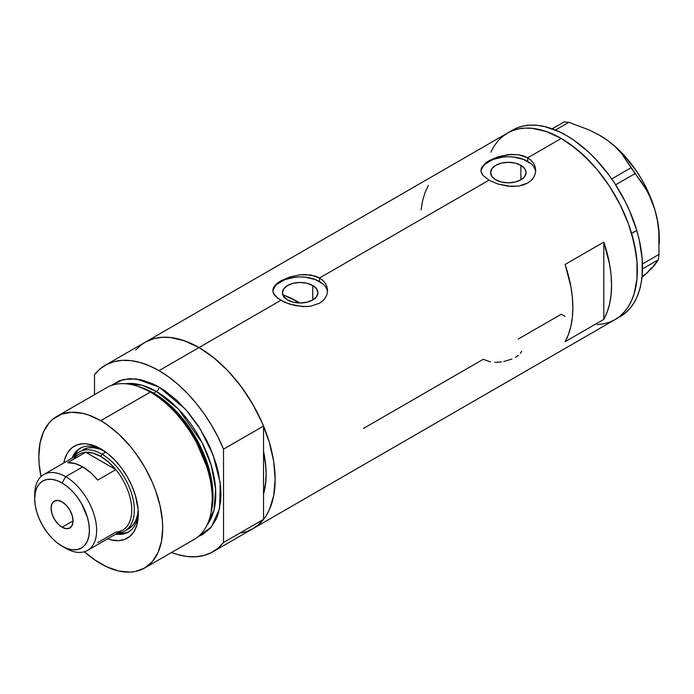 <?xml version="1.0" encoding="UTF-8"?>
<svg xmlns="http://www.w3.org/2000/svg" width="694" height="694" viewBox="0 0 694 694"><rect width="100%" height="100%" fill="white"/><g stroke="black" fill="none" stroke-linecap="round" stroke-linejoin="round"><path stroke-width="1.04" d="M312.742 285.486L312.742 299.982L306.982 302.202L300.181 302.983L293.389 302.202L287.628 299.982A17.758 10.254 180 0 1 282.432 292.729A17.758 10.254 180 0 1 293.389 283.256A17.758 10.254 180 0 1 312.742 285.486L316.585 288.808L317.939 292.729L316.585 296.65L312.742 299.982L312.742 285.486A17.758 10.254 180 0 1 317.939 292.729A17.758 10.254 180 0 1 306.982 302.202A17.758 10.254 180 0 1 287.628 299.982L283.777 296.65L282.432 292.729L283.777 288.808L287.628 285.486L293.389 283.256L300.181 282.475L306.982 283.256L312.742 285.486M284.922 295.635L283.638 297.015L284.922 295.635A94.896 54.791 -120 0 1 297.084 301.37L295.054 302.549L297.084 301.37L299.765 302.983A94.896 54.791 -120 0 0 297.084 301.37L283.993 295.306M520.882 165.311L520.882 179.815L515.121 182.036L508.32 182.817L501.528 182.036L495.768 179.815A17.758 10.254 180 0 1 490.571 172.563A17.758 10.254 180 0 1 501.528 163.09A17.758 10.254 180 0 1 520.882 165.311L524.725 168.642L526.078 172.563L524.725 176.484L520.882 179.815L520.882 165.311A17.758 10.254 180 0 1 526.078 172.563A17.758 10.254 180 0 1 515.121 182.036A17.758 10.254 180 0 1 495.768 179.815L491.916 176.484L490.571 172.563L491.916 168.642L495.768 165.311L501.528 163.09L508.32 162.309L515.121 163.09L520.882 165.311M485.566 162.986L488.975 160.696L497.884 156.835L508.338 154.615L518.782 154.797L527.683 157.816L561.229 138.444L568.69 143.172L583.333 154.988L597.118 169.544L609.532 186.278L620.08 204.557L628.374 223.676L631.566 233.323L635.904 252.312L636.997 261.482L636.997 278.71L634.082 293.935L631.566 300.606L628.374 306.557L624.531 311.745L620.08 316.1L615.066 319.596A107.665 62.165 -120 0 0 631.566 233.323A107.665 62.165 -120 0 0 561.229 138.444L527.683 157.816L531.101 160.331L533.625 163.368L535.178 166.803L535.699 170.412L535.178 174.047L533.625 177.482L531.101 180.535L527.674 183.051L523.519 184.908L518.774 186.053L508.329 186.226L497.884 184.014L488.966 180.162L483.015 175.426L481.081 171.67L481.48 167.887L485.566 162.986L488.975 160.696L497.884 156.835L511.001 154.406L518.782 154.797L523.519 155.95L527.683 157.816L527.683 161.39A27.37 15.806 0 0 0 498.804 157.746A27.37 15.806 0 0 0 481.029 171.383M535.647 171.583A27.37 15.806 0 0 0 527.683 161.39L527.683 157.816L531.101 160.331L533.625 163.368L535.178 166.803L535.699 170.42L535.178 174.047L533.625 177.482L531.101 180.535L527.674 183.051L518.774 186.053L510.992 186.426L497.884 184.014L488.966 180.162L319.544 277.982L322.962 280.497L325.486 283.534L327.039 286.969L327.559 290.586L327.039 294.213L325.486 297.648L322.962 300.702L319.535 303.226L310.634 306.219L305.507 306.644L294.855 305.542L284.991 302.411L277.409 298.03L273.332 293.102L272.811 290.578L273.341 288.062L274.885 285.572L277.427 283.152L280.836 280.862L289.745 277.001L300.198 274.781L310.643 274.971L319.544 277.982L488.966 180.162L483.015 175.426L481.471 172.936L480.951 170.412L481.48 167.887M277.427 283.152L280.836 280.862L289.745 277.001L300.198 274.781L305.499 274.538L315.38 276.117L319.544 277.982L319.544 281.556A27.37 15.806 0 0 0 290.665 277.912A27.37 15.806 0 0 0 272.889 291.549M327.507 291.749A27.37 15.806 0 0 0 319.544 281.556L319.544 277.982L322.962 280.497L325.486 283.534L327.039 286.969L327.559 290.586L327.039 294.213L325.486 297.648L322.962 300.702L319.535 303.226L310.634 306.219L302.853 306.601L289.745 304.18L280.827 300.329L199.022 347.564L280.827 300.329L274.876 295.592L273.332 293.102L272.811 290.578L273.341 288.062M135.712 350.088L140.171 345.725L145.185 342.229A107.665 62.165 60 0 1 199.022 347.564A107.665 62.165 60 0 1 269.359 442.442A107.665 62.165 60 0 1 252.85 528.715L247.316 531.318L241.312 532.992M603.815 319.361L565.098 341.717A107.665 62.165 -120 0 0 565.098 264.466L603.815 242.111A107.665 62.165 60 0 1 603.815 319.361L565.098 341.717L568.455 334.439L570.884 326.249L572.35 317.253L572.845 307.555L572.35 297.301L570.884 286.605L565.098 264.466L603.815 242.111L603.815 319.361L603.815 242.111L609.592 264.249L611.067 274.945L611.553 285.208L611.067 294.898L609.592 303.903L607.163 312.092L603.815 319.361M490.571 361.904L483.163 359.336L363.474 428.432M561.16 314.226L565.098 316.386L561.229 314.261L518.218 339.097M561.229 138.444A107.665 62.165 -120 0 0 507.401 133.109L512.935 130.515L518.93 128.841L525.341 128.104L532.098 128.312L546.378 131.556L561.229 138.444M490.892 152.099L494.085 146.148L497.928 140.969L502.378 136.605L507.392 133.109L145.185 342.229L150.719 339.635L156.723 337.961L163.133 337.223L169.883 337.431L184.162 340.676L199.022 347.564L213.873 357.826L228.153 371.073L241.312 386.801L252.85 404.394L262.323 423.184L269.359 442.442L273.688 461.432L275.154 479.433L273.688 495.733L269.359 509.726L266.158 515.677L262.323 520.864L257.873 525.219L252.85 528.715A107.665 62.165 -120 0 0 263.538 519.39L263.538 494.007L265.793 481.619L266.114 474.21L265.793 466.437L263.538 451.438A94.896 54.791 60 0 1 263.538 494.007L263.538 519.39L223.537 542.491A107.665 62.165 60 0 1 212.85 551.817A107.665 62.165 60 0 1 171.513 552.502L178.054 554.679L187.198 556.51L195.89 556.77L203.993 555.469L211.375 552.615L217.925 548.269L223.537 542.491L223.537 449.148L263.538 426.055A107.665 62.165 -120 0 0 199.022 347.564A107.665 62.165 -120 0 0 145.185 342.229L105.184 365.322A107.665 62.165 60 0 1 159.013 370.657L199.022 347.564L159.013 370.657A107.665 62.165 60 0 1 223.537 449.148L217.925 436.89L211.375 424.98L203.993 413.607L195.89 402.945L187.198 393.177L178.054 384.441L168.616 376.903L159.013 370.657L149.418 365.816L139.971 362.459L130.836 360.628L122.144 360.368L114.042 361.669L106.659 364.524L100.11 368.87L94.497 374.647A107.665 62.165 60 0 1 105.184 365.322M212.85 551.817L620.228 316.62A107.665 62.165 -120 0 0 636.754 230.425L631.592 233.41A107.665 62.165 60 0 1 615.066 319.596L609.532 322.198L603.528 323.872L597.118 324.601M428.319 185.489L424.962 192.767L422.542 200.956L421.067 209.952M327.03 289.65L325.477 286.683M322.944 283.95L315.388 279.587L305.525 277.227L300.181 276.923L294.846 277.227L284.974 279.587L277.427 283.95M274.893 286.683L273.341 289.65M535.169 169.483L533.617 166.517M531.084 163.784L523.536 159.42L513.664 157.061L508.32 156.757L502.985 157.061L493.113 159.42L485.566 163.784M483.033 166.517L481.48 169.483M520.37 353.359L521.671 351.216M515.425 357.341L518.262 355.415M503.731 361.565L511.955 359.058M494.857 362.329L501.528 361.947M599.035 134.94L607.744 140.561L615.205 146.729L621.52 153.409L646.53 190.043L651.146 199.36L654.806 209.501A83.948 48.467 -120 0 0 607.744 140.561A83.948 48.467 -120 0 0 599.946 135.46L589.544 130.099L568.854 122.335L564.222 121.866L552.198 128.806L564.222 121.866L568.854 122.335L555.46 130.064L568.854 122.335L589.544 130.099L599.035 134.94L607.744 140.561L615.205 146.729L621.52 153.409L635.036 173.587L615.647 184.786L635.036 173.587L641.074 181.446L646.53 190.043L651.146 199.36L654.806 209.501L657.357 220.336L658.806 231.484L658.996 254.403L658.346 259.756L642.514 268.899L658.346 259.756L651.44 268.647L641.525 277.817L646.999 272.95L641.881 276.724M631.063 167.775L611.735 178.939L631.063 167.775M659.3 243.889L659.3 238.276A83.948 48.467 -120 0 0 654.806 209.501L657.357 220.336L658.806 231.484L658.996 254.403L642.471 263.946L658.996 254.403L658.346 259.756L654.694 265.082L646.999 272.95L651.319 267.988M599.937 135.46L607.744 140.561L615.361 146.712L622.709 153.842L636.12 170.55L641.95 179.833L647.068 189.531L654.806 209.501L657.287 219.434L658.797 229.098L659.3 238.337M620.176 316.646L625.199 313.159L629.658 308.804L633.501 303.634L636.702 297.683L639.226 291.02L641.048 283.707L642.15 275.804L642.167 258.584L639.269 240.003L636.754 230.425A107.665 62.165 -120 0 0 512.562 130.125L507.401 133.109A107.665 62.165 60 0 1 631.592 233.41L636.754 230.425L629.736 211.167L625.285 201.668L614.745 183.381L608.742 174.775L595.591 159.039L588.555 152.064L573.921 140.24L566.46 135.504L559 131.608L544.356 126.499L537.321 125.336L530.563 125.12L524.152 125.848L518.149 127.514L512.606 130.099M615.014 319.622L620.037 316.134L624.496 311.788L628.339 306.609L631.54 300.658L634.064 293.996L636.988 278.788L637.005 261.56L634.108 242.987L628.408 223.763L620.124 204.643L609.584 186.365L597.178 169.614L590.429 162.023L576.15 148.759L561.299 138.479L546.447 131.582L532.159 128.321L525.401 128.104L518.991 128.824L512.987 130.489L507.444 133.083L502.421 136.571L497.962 140.917L494.119 146.096M102.486 449.877A48.363 27.925 -120 0 0 71.968 458.248A48.363 27.925 60 0 1 79.94 448.385A48.363 27.925 60 0 1 102.486 449.877M63.857 462.941A53.108 30.657 60 0 1 100.769 448.836L108.091 453.902L115.135 460.434L121.632 468.19L127.323 476.865L131.99 486.138L135.46 495.637L138.141 509.526L138.141 518.028L136.701 525.531L133.881 531.76L129.795 536.462L124.59 539.472L118.466 540.661L111.665 539.984L107.648 538.796A53.108 30.657 60 0 0 138.314 513.881A53.108 30.657 60 0 0 100.769 448.836L93.438 445.444L86.394 443.839L83.063 443.735L76.947 444.923L71.742 447.934L67.648 452.635L64.837 458.864L63.857 462.941M83.115 449.712A45.622 26.337 60 0 1 104.326 451.091L99.632 449.053L93.586 447.673L88.008 447.899L83.115 449.712M80.86 447.89A48.363 27.925 -120 0 0 73.781 457.199A45.622 26.337 60 0 1 79.246 451.941A45.622 26.337 60 0 1 102.061 454.206L100.769 456.435A43.8 25.288 60 0 1 115.811 469.63L97.75 480.057A43.8 25.288 -120 0 0 82.699 466.871L65.67 476.7L62.052 482.963A38.691 22.338 60 0 1 89.413 530.346A38.691 22.338 60 0 1 62.052 546.135L65.67 548.225A43.8 25.288 -120 0 0 96.64 530.346A43.8 25.288 -120 0 0 65.67 476.7A43.8 25.288 60 0 1 94.28 515.295A43.8 25.288 60 0 1 87.565 550.394A43.8 25.288 60 0 1 65.67 548.225L62.052 546.135L67.396 548.607L72.523 549.778L77.251 549.587L81.398 548.052L84.798 545.232L87.331 541.225L88.884 536.202L89.413 530.346L88.884 523.875L87.331 517.056L81.398 503.384L77.251 497.06L72.523 491.413L67.396 486.65L62.052 482.963L56.717 480.482L51.59 479.32L46.854 479.511L42.716 481.046L39.306 483.865L36.782 487.865L35.229 492.896L34.7 498.752L35.229 505.223L36.782 512.042L39.306 518.965L42.716 525.714L46.854 532.038L51.59 537.685L56.717 542.448L62.052 546.135A38.691 22.338 60 0 1 34.7 498.752A38.691 22.338 60 0 1 62.052 482.963L65.67 476.7L82.699 466.871A43.8 25.288 -120 0 0 67.656 462.681L85.718 452.254L115.811 469.63A43.8 25.288 60 0 1 131.739 510.081A43.8 25.288 60 0 1 115.811 532.142L97.75 542.569M252.781 528.759L257.925 525.176L263.538 519.39L223.537 542.491L223.537 449.148L263.538 426.055L263.538 451.438A94.896 54.791 60 0 1 263.538 494.007L263.538 426.055L257.925 413.798L251.375 401.887L243.993 390.505L235.891 379.852L227.198 370.076L218.063 361.348L208.616 353.801L199.022 347.564L189.419 342.723L179.98 339.366L170.837 337.536L162.144 337.275L154.042 338.577L145.107 342.272M144.569 568.056L194.103 539.455A87.591 50.575 -120 0 0 207.532 469.265A87.591 50.575 -120 0 0 150.312 392.075A87.591 50.575 60 0 1 210.855 513.621L211.392 511.079A85.293 49.248 -120 0 0 152.428 392.726L150.312 392.075L100.769 420.677A87.591 50.575 60 0 1 157.989 497.867A87.591 50.575 60 0 1 144.569 568.056A87.591 50.575 60 0 1 100.769 563.719A87.591 50.575 60 0 1 84.425 551.747L94.696 559.867L106.841 566.877L118.752 571.023L129.969 572.134L135.183 571.535L144.569 568.056L152.272 561.663L157.989 552.606L161.52 541.225L162.708 527.961L162.405 520.778L160.036 505.657L155.395 490.025L152.272 482.2L144.569 466.915L135.183 452.601L129.969 445.982L118.752 434.14L106.841 424.528L100.769 420.677L150.312 392.075A87.591 50.575 -120 0 0 106.512 387.738L56.969 416.339A87.591 50.575 60 0 1 100.769 420.677L88.685 415.073L82.786 413.372L71.569 412.262L61.471 414.223L52.891 419.185L49.265 422.733L43.54 431.789L40.018 443.171L38.829 456.435L39.124 463.618L41.024 476.578A87.591 50.575 60 0 1 56.969 416.339M153.678 393.116L172.364 407.395L193.513 433.845L209.874 472.024L212.954 492.272L211.54 510.333A83.948 48.467 60 0 0 153.678 393.116L156.436 391.52L178.315 408.974L202.284 442.989L211.314 465.622L215.626 489.088L214.03 509.89L206.977 525.176A83.948 48.467 -120 0 0 208.252 456.548A83.948 48.467 -120 0 0 156.436 391.52A3.652 2.108 120 0 0 159.013 387.052L152.949 383.886L141.038 379.748L129.821 378.638L119.724 380.598L111.083 385.595L123.263 379.523L136.128 378.898L159.013 387.052A3.652 2.108 -60 0 1 156.436 391.52L153.678 393.116A83.948 48.467 60 0 0 140.457 387.2L153.678 393.116A1.822 1.05 -60 0 1 153.331 393.255M211.115 512.328L212.676 494.007L209.649 473.386L193.062 434.366L171.505 407.317L152.428 392.726L138.505 386.575M156.436 391.52L141.932 385.222L125.31 383.73A83.948 48.467 -120 0 1 156.436 391.52M94.497 374.647L94.497 394.678L94.497 374.647M159.013 387.052L165.085 390.896L176.996 400.507L188.213 412.349L198.311 425.969L206.899 440.837L210.516 448.567L216.242 464.234L218.289 472.024L220.657 487.145L220.952 494.328L220.657 501.163L218.289 513.551L216.242 518.973L210.516 528.039L202.813 534.432L198.241 536.566L211.366 527.015L219.59 508.45L220.189 482.677L212.937 454.501L200.297 429.092L185.636 409.356L159.013 387.052M263.538 451.438L263.538 494.007L265.472 484.586L266.114 474.21L265.472 463.098L263.538 451.438M137.265 386.15A87.591 50.575 60 0 1 150.312 392.075L152.428 392.726A85.293 49.248 -120 0 0 139.728 386.957L137.265 386.15M117.572 533.07A45.622 26.337 -120 0 0 133.309 500.253A45.622 26.337 -120 0 0 102.061 454.206A45.622 26.337 60 0 1 131.86 494.406A45.622 26.337 60 0 1 124.868 530.962A45.622 26.337 60 0 1 117.572 533.07A48.363 27.925 -120 0 0 129.188 531.595M138.28 511.868A48.363 27.925 60 0 1 128.303 532.142A48.363 27.925 60 0 1 115.768 534.111A48.363 27.925 -120 0 0 138.28 511.877M119.012 533.252L124.929 533.018M77.494 450.866L74.336 455.871M124.868 530.962L128.737 528.733A45.622 26.337 60 0 0 138.149 509.674L137.568 514.748L135.738 520.682L132.754 525.401L128.737 528.733A45.622 26.337 60 0 1 126.724 529.704M62.052 527.214A15.511 8.953 60 0 1 51.92 513.543A15.511 8.953 60 0 1 54.297 501.111A15.511 8.953 60 0 1 62.052 501.883L66.251 505.267L69.808 510.073L72.193 515.555L73.026 520.882L62.052 527.214L57.862 523.823L54.297 519.025L51.92 513.543L51.087 508.216L51.92 503.853L54.297 501.111L57.862 500.426L62.052 501.883A15.511 8.953 60 0 1 72.193 515.555A15.511 8.953 60 0 1 69.808 527.978L66.251 528.672L62.052 527.214L73.026 520.882L72.193 525.245L69.808 527.978A15.511 8.953 60 0 1 62.052 527.214M87.565 550.394L122.665 530.129A43.8 25.288 -120 0 0 115.811 469.63L108.542 462.065L100.769 456.435L92.996 453.095L85.718 452.254A43.8 25.288 60 0 1 100.769 456.435L102.061 454.206L105.731 452.08L102.061 454.206A45.622 26.337 -120 0 0 73.772 457.207M73.703 459.194A43.8 25.288 60 0 1 85.718 452.254A43.8 25.288 -120 0 0 78.873 454.266L43.774 474.531A43.8 25.288 60 0 1 65.67 476.7A43.8 25.288 -120 0 0 34.7 494.579L34.7 498.752M34.752 496.765A43.8 25.288 60 0 1 43.774 474.531M115.811 469.63L97.75 480.057L90.472 472.501L82.699 466.871L74.935 463.523L67.656 462.681L85.718 452.254L115.811 469.63"/></g></svg>

